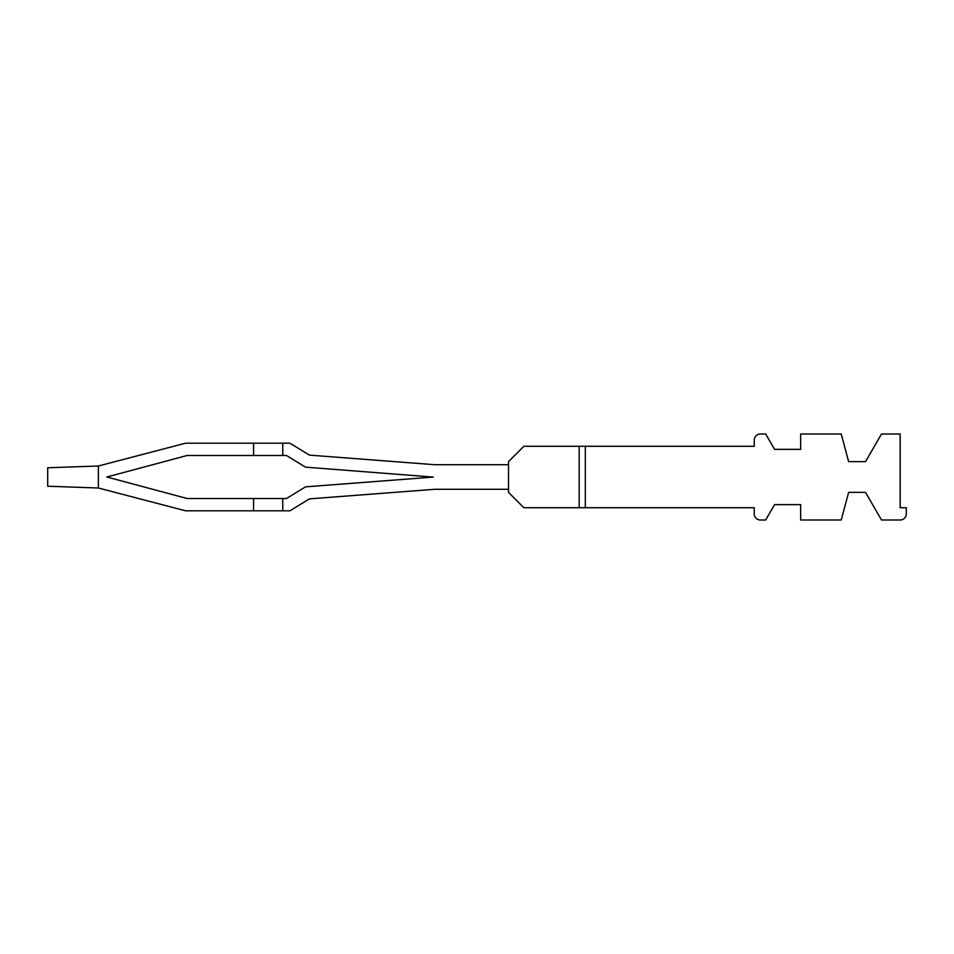 <?xml version="1.0" encoding="UTF-8"?>
<svg xmlns="http://www.w3.org/2000/svg" width="954" height="954" viewBox="0 0 954 954"><rect width="100%" height="100%" fill="white"/><g stroke="black" fill="none" stroke-linecap="round" stroke-linejoin="round"><path stroke-width="1.43" d="M579.161 446.281L523.865 446.281L508.506 461.641L508.506 492.359L523.865 507.719L754.244 507.719L754.244 513.86A6.141 6.141 0 0 0 760.398 520.002L765.68 520.002L774.553 504.642L800.656 504.642L800.656 520.002L841.225 520.002L848.631 492.359L865.528 492.359L881.496 520.002L900.159 520.002A6.141 6.141 0 0 0 906.3 513.86L906.3 507.719L900.159 507.719L900.159 433.998L881.496 433.998L865.528 461.641L848.631 461.641L841.225 433.998L800.656 433.998L800.656 449.358L774.553 449.358L765.68 433.998L760.398 433.998A6.141 6.141 0 0 0 754.244 440.14L754.244 446.281L579.161 446.281L579.161 507.719M585.303 507.719L585.303 446.281M508.506 464.717L434.786 464.717L309.406 455.118L434.786 464.717L309.406 455.118L289.956 443.193L282.754 443.193L282.754 455.475L187.187 455.475L106.86 477L187.187 498.525L253.573 498.525L253.573 510.807L282.754 510.807L282.754 498.525L253.573 498.525M282.754 498.525L286.486 498.525L305.507 486.85L433.271 477.083L305.507 467.15L286.486 455.475L282.754 455.475M508.506 489.283L434.786 489.283L309.406 498.882L434.786 489.283L309.406 498.882L289.956 510.807L282.754 510.807M282.754 443.193L185.565 443.193L98.357 466.005L98.357 487.995L185.565 510.807L253.573 510.807M253.573 443.193L253.573 455.475M187.187 498.525L106.86 477L187.187 455.475L106.86 477L187.187 498.525L106.86 477L187.187 455.475L106.86 477L187.187 498.525L106.86 477L187.187 455.475L106.86 477L187.187 498.525L106.86 477L187.187 455.475L106.86 477L187.187 498.525L106.86 477L187.187 455.475L106.86 477L187.187 498.525L106.86 477L187.187 455.475L106.86 477L187.187 498.525L106.86 477L187.187 455.475L106.86 477L187.187 498.525L106.86 477L187.187 455.475L106.86 477L187.187 498.525L106.86 477L187.187 455.475L106.86 477L187.187 498.525L106.86 477L187.187 455.475L106.86 477L187.187 498.525L106.86 477L187.187 455.475L106.86 477L187.187 498.525L106.86 477L187.187 455.475L106.86 477L187.187 498.525L106.86 477L187.187 455.475L106.86 477L187.187 498.525L106.86 477L187.187 455.475L106.86 477L187.187 498.525L106.86 477L187.187 455.475L106.86 477L187.187 498.525L106.86 477L187.187 455.475L106.86 477L187.187 498.525L106.86 477L187.187 455.475L106.86 477L187.187 498.525L106.86 477L187.187 455.475L106.86 477L187.187 498.525L106.86 477L187.187 455.475L106.86 477L187.187 498.525L106.86 477L187.187 455.475L106.86 477L187.187 498.525L106.86 477L187.187 455.475L106.86 477L187.187 498.525L106.86 477L187.187 455.475L106.86 477L187.187 498.525L106.86 477L187.187 455.475L106.86 477L187.187 498.525L106.86 477L187.187 455.475L106.86 477L187.187 498.525L106.86 477L187.187 455.475M98.357 487.995L47.7 486.23L47.7 467.77L98.357 466.005M434.786 464.717L309.406 455.118M434.786 489.283L309.406 498.882"/></g></svg>
